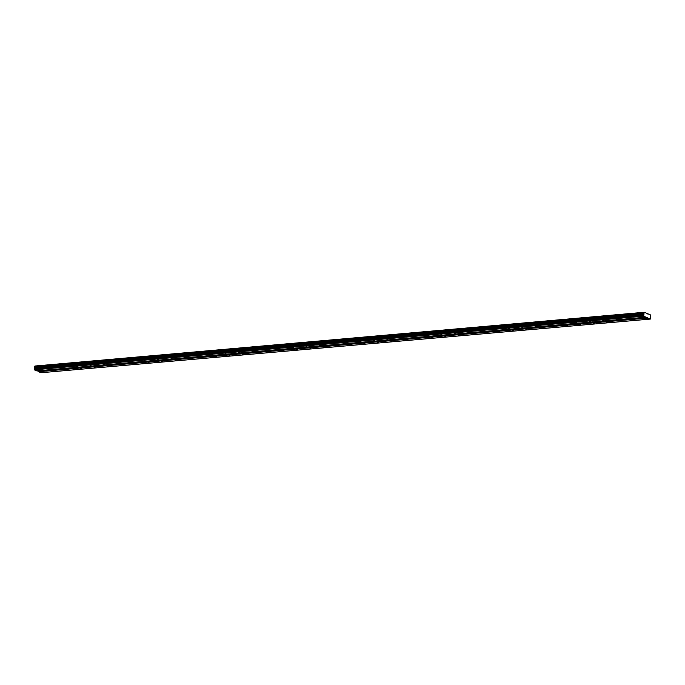 <?xml version="1.0" encoding="UTF-8"?>
<svg xmlns="http://www.w3.org/2000/svg" width="685" height="685" viewBox="0 0 685 685"><rect width="100%" height="100%" fill="white"/><g stroke="black" fill="none" stroke-linecap="round" stroke-linejoin="round"><path stroke-width="1.03" d="M648.19 318.731L647.197 318.516L648.19 318.731M41.109 372.195L40.124 371.972L41.109 372.195M54.603 371.005L53.61 370.782L54.603 371.005M68.098 369.814L67.104 369.6L68.098 369.814M81.584 368.633L80.59 368.41L81.584 368.633M95.078 367.443L94.085 367.22L95.078 367.443M108.564 366.252L107.571 366.03L108.564 366.252M122.058 365.062L121.065 364.848L122.058 365.062M135.544 363.881L134.551 363.658L135.544 363.881M149.039 362.69L148.046 362.468L149.039 362.69M162.525 361.5L161.54 361.278L162.525 361.5M176.019 360.31L175.026 360.096L176.019 360.31M189.505 359.128L188.521 358.906L189.505 359.128M203 357.938L202.006 357.716L203 357.938M216.494 356.748L215.501 356.525L216.494 356.748M229.98 355.558L228.987 355.344L229.98 355.558M243.475 354.376L242.481 354.154L243.475 354.376M256.961 353.186L255.967 352.963L256.961 353.186M270.455 351.996L269.462 351.773L270.455 351.996M283.941 350.806L282.948 350.592L283.941 350.806M297.436 349.624L296.442 349.401L297.436 349.624M310.921 348.434L309.937 348.211L310.921 348.434M324.416 347.244L323.423 347.021L324.416 347.244M337.902 346.053L336.917 345.839L337.902 346.053M351.396 344.872L350.403 344.649L351.396 344.872M364.891 343.682L363.898 343.459L364.891 343.682M378.377 342.491L377.384 342.269L378.377 342.491M391.871 341.301L390.878 341.087L391.871 341.301M405.357 340.12L404.364 339.897L405.357 340.12M418.852 338.929L417.859 338.707L418.852 338.929M432.338 337.739L431.344 337.517L432.338 337.739M445.832 336.549L444.839 336.335L445.832 336.549M459.318 335.367L458.333 335.145L459.318 335.367M472.813 334.177L471.819 333.955L472.813 334.177M486.299 332.987L485.314 332.764L486.299 332.987M499.793 331.797L498.8 331.583L499.793 331.797M513.288 330.615L512.294 330.393L513.288 330.615M526.774 329.425L525.78 329.202L526.774 329.425M540.268 328.235L539.275 328.012L540.268 328.235M553.754 327.053L552.761 326.831L553.754 327.053M567.249 325.863L566.255 325.64L567.249 325.863M580.734 324.673L579.741 324.45L580.734 324.673M594.229 323.483L593.236 323.26L594.229 323.483M607.715 322.301L606.73 322.078L607.715 322.301M621.209 321.111L620.216 320.888L621.209 321.111M634.695 319.921L633.711 319.698L634.695 319.921M650.33 319.073L41.006 372.734L38.643 371.707L647.967 318.046L650.33 319.073L650.536 316.153M644.277 317.035L643.283 316.812L644.277 317.035M37.195 370.491L36.202 370.277L37.195 370.491M50.69 369.309L49.697 369.087L50.69 369.309M64.176 368.119L63.183 367.896L64.176 368.119M77.67 366.929L76.677 366.706L77.67 366.929M91.156 365.739L90.163 365.525L91.156 365.739M104.651 364.557L103.658 364.334L104.651 364.557M118.137 363.367L117.152 363.144L118.137 363.367M131.631 362.177L130.638 361.954L131.631 362.177M145.126 360.986L144.133 360.772L145.126 360.986M158.612 359.805L157.619 359.582L158.612 359.805M172.106 358.615L171.113 358.392L172.106 358.615M185.592 357.424L184.599 357.202L185.592 357.424M199.087 356.234L198.093 356.02L199.087 356.234M212.573 355.053L211.579 354.83L212.573 355.053M226.067 353.862L225.074 353.64L226.067 353.862M239.553 352.672L238.56 352.45L239.553 352.672M253.048 351.482L252.054 351.268L253.048 351.482M266.533 350.3L265.549 350.078L266.533 350.3M280.028 349.11L279.035 348.888L280.028 349.11M293.522 347.92L292.529 347.697L293.522 347.92M307.008 346.73L306.015 346.516L307.008 346.73M320.503 345.548L319.51 345.326L320.503 345.548M333.989 344.358L332.996 344.135L333.989 344.358M347.483 343.168L346.49 342.945L347.483 343.168M360.969 341.978L359.976 341.764L360.969 341.978M374.464 340.796L373.471 340.573L374.464 340.796M387.95 339.606L386.957 339.383L387.95 339.606M401.444 338.416L400.451 338.193L401.444 338.416M414.93 337.225L413.945 337.011L414.93 337.225M428.425 336.044L427.431 335.821L428.425 336.044M441.919 334.854L440.926 334.631L441.919 334.854M455.405 333.663L454.412 333.441L455.405 333.663M468.9 332.473L467.906 332.259L468.9 332.473M482.386 331.292L481.392 331.069L482.386 331.292M495.88 330.101L494.887 329.879L495.88 330.101M509.366 328.911L508.373 328.689L509.366 328.911M522.861 327.721L521.867 327.507L522.861 327.721M536.346 326.539L535.353 326.317L536.346 326.539M549.841 325.349L548.848 325.127L549.841 325.349M563.327 324.159L562.342 323.936L563.327 324.159M576.821 322.969L575.828 322.755L576.821 322.969M590.316 321.787L589.323 321.565L590.316 321.787M603.802 320.597L602.809 320.375L603.802 320.597M617.296 319.407L616.303 319.184L617.296 319.407M630.782 318.217L629.789 318.003L630.782 318.217M643.866 313.088L643.643 316.17L646.006 317.198L36.682 370.859L34.319 369.832L34.533 366.74L643.866 313.088L644.337 312.266L650.433 314.912L650.656 316.145M646.006 317.198L647.967 318.046M38.643 371.707L647.83 317.712M38.506 371.364L37.221 370.808M34.533 366.74L643.968 312.651M34.738 366.304L644.337 312.266M648.361 314.013L647.83 314.055M34.909 366.03L644.242 312.369M644.097 313.816L34.772 367.477M34.575 366.869L643.9 313.216M34.841 367.691L644.165 314.03M644.071 315.049L34.738 368.71M643.643 315.34L34.319 368.992M643.575 315.999L34.25 369.66M34.319 369.832L643.643 316.17M643.9 312.728L34.567 366.389"/></g></svg>
